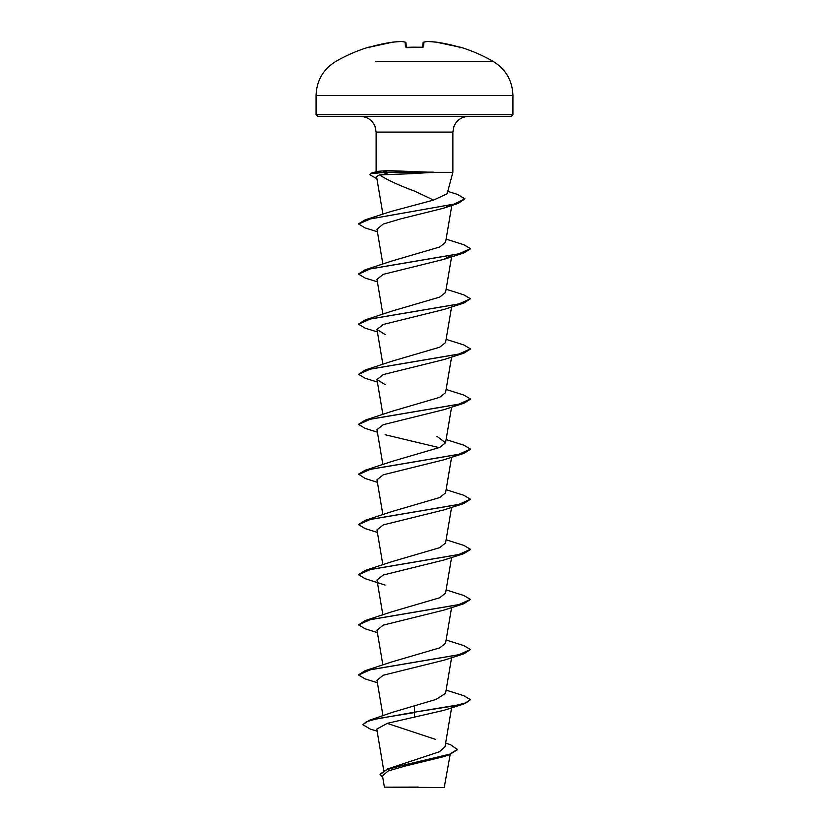 <?xml version="1.0" encoding="UTF-8"?>
<svg xmlns="http://www.w3.org/2000/svg" width="829" height="829" viewBox="0 0 829 829"><rect width="100%" height="100%" fill="white"/><g stroke="black" fill="none" stroke-linecap="round" stroke-linejoin="round"><path stroke-width="1.24" d="M453.618 61.46L493.245 61.46A157.489 157.489 0 0 0 460.344 47.18L458.675 46.952A157.437 156.836 180 0 0 436.355 42.165L436.344 42.165A157.458 144.92 102.9 0 0 427.598 41.45A157.458 60.03 95.4 0 0 423.899 42.165L423.484 46.952L421.806 47.346A156.743 144.816 180 0 0 414.5 47.18A156.743 144.816 180 0 0 407.194 47.346L405.516 46.952L405.101 42.165A157.458 60.03 -95.4 0 0 401.402 41.45A157.458 144.92 -102.9 0 0 392.645 42.165L392.645 42.165A157.437 156.836 180 0 0 370.325 46.952L368.656 47.18A0.839 0.839 0 0 1 369.268 47.232M317.745 116.423L414.5 116.423L317.745 116.423L316.067 114.744L512.933 114.744L512.933 95.563C512.436 80.682 505.877 69.325 493.245 61.46L375.382 61.46M445.639 743.053L450.634 744.743L457.535 749.665L449.131 754.794L442.468 756.97L404.614 766.193L388.241 770.96L382.49 775.84L384.397 787.167L444.22 787.55L450.178 754.442M412.251 787.187L384.418 787.167L418.282 787.073M409.485 173.769L379.516 174.888C387.33 179.997 398.987 185.395 414.5 191.074L433.567 200.1L447.121 193.779L452.872 172.349L433.526 172.349L409.485 173.769M433.754 172.556L383.381 172.556L387.868 174.266M414.5 116.423L511.255 116.423L512.933 114.744M433.526 172.349L387.506 170.577L377.703 171.344L371.579 173.054L383.381 172.556L371.04 173.634L369.786 174.712L371.579 173.054M457.535 749.25L449.701 754.183L387.454 768.991L439.443 751.748L445.007 746.815L451.587 707.8M435.505 739.354L387.195 723.365M414.5 705.52L414.5 712.173L369.206 720.318L393.101 712.132L436.013 699.427L445.567 693.345L451.587 657.687M358.594 674.796L365.133 670.692L392.034 661.853L439.681 647.884L445.567 643.231L451.587 607.574M377.413 632.631L365.133 628.796L358.574 624.9L365.133 620.579L392.034 611.74L439.681 597.771L445.567 593.118L451.587 557.461M358.594 574.58L365.133 570.466L392.034 561.627L439.681 547.668L445.567 543.005L451.587 507.348M358.594 524.467L365.133 520.363L392.034 511.514L439.681 497.555L445.577 492.892L451.587 457.245M377.413 482.302L365.133 478.468L358.574 474.147L365.133 470.25L392.034 461.401L439.681 447.442L445.567 442.79L436.966 436.355M358.594 424.241L365.133 420.137L392.034 411.298L439.691 397.329L445.567 392.677L451.587 357.019M377.413 382.076L365.133 378.242L358.574 374.345L365.133 370.024L392.034 361.185L439.681 347.216L445.577 342.564L451.587 306.906M358.594 324.025L365.133 319.911L392.034 311.072L439.691 297.103L445.567 292.45L451.587 256.803M358.594 273.912L365.133 269.808L392.034 260.959L439.691 247.001L445.567 242.348L451.867 205.064M358.594 223.799L365.05 219.872L391.402 211.374L433.567 200.1M379.516 174.888L376.563 176.567L382.925 214.286M449.536 205.582L443.422 208.255L401.101 218.773L383.195 224.048L376.988 229.229L382.884 264.182M451.442 255.425L443.909 259.342L383.33 274.337L376.988 279.332L382.884 314.284M377.413 331.963L365.133 328.139L358.574 324.232L370.428 318.947L463.867 303.082L443.909 309.455L383.33 324.45L376.988 329.445L385.091 334.512M358.574 374.345L370.428 369.05L463.867 353.185L443.909 359.568L383.319 374.563L376.988 379.558L385.091 384.615M377.413 432.189L365.133 428.355L358.574 424.458L370.428 419.163L463.867 403.298L443.909 409.671L383.33 424.666L376.988 429.671L382.884 464.623M385.091 434.728L439.215 447.639M358.574 474.561L370.428 469.276L463.867 453.411L443.909 459.784L383.33 474.779L376.988 479.784L382.884 514.726M377.413 532.405L365.133 528.581L358.574 524.674L370.428 519.389L463.867 503.524L443.909 509.897L383.33 524.892L376.988 529.886L382.884 564.839M385.091 585.067L365.133 578.694L358.574 574.787L370.428 569.502L463.867 553.637L443.909 560.01L383.319 575.005L376.988 579.999L382.884 614.952M358.574 624.9L370.428 619.605L463.867 603.74L443.909 610.113L383.33 625.118L376.988 630.113L382.884 665.065M377.413 682.744L365.133 678.91L358.574 675.013L370.428 669.718L463.867 653.853L443.909 660.226L383.33 675.22L376.988 680.226L382.988 715.81M463.867 703.966L470.426 699.645L466.167 702.774L454.043 705.914L414.5 712.173L463.867 703.966L443.909 710.339L387.371 723.313L376.78 729.095L383.765 770.524M369.206 720.318L362.822 724.691L370.242 729.054L377.133 731.178M387.454 768.991L380.086 774.182L382.822 777.809M414.5 717.52L414.5 712.588L377.464 718.639L366.573 721.665L362.822 724.691M449.131 754.794L405.132 764.69L386.801 769.644L380.086 774.597M470.426 699.645L463.867 695.749L446.116 690.122M365.133 670.692L458.572 654.827L470.426 649.532L463.867 645.636L446.116 640.009M365.133 620.579L458.572 604.714L470.426 599.429L463.867 595.523L446.116 589.896M365.133 570.466L458.582 554.601L470.426 549.316L463.867 545.409L446.116 539.783M365.133 520.363L458.582 504.488L470.426 499.203L463.867 495.307L446.116 489.68M365.133 470.25L458.582 454.385L470.426 449.09L463.867 445.194L446.116 439.567M365.133 420.137L458.582 404.272L470.426 398.977L463.867 395.081L446.116 389.454M365.133 370.024L458.582 354.159L470.426 348.874L463.867 344.968L446.116 339.341M365.133 319.911L458.582 304.046L470.426 298.761L463.867 294.865L446.116 289.228M365.133 269.808L458.582 253.933L470.426 248.648L463.867 244.752L446.116 239.125M365.05 219.872L454.157 204.089L464.924 198.836L457.546 194.442L447.774 191.354M463.867 653.853L470.426 649.532M463.867 603.74L470.426 599.429M463.867 553.637L470.406 549.523M463.867 503.524L470.426 499.203M463.867 453.411L470.406 449.297M463.867 403.298L470.406 399.195M463.867 353.185L470.406 349.082M463.867 303.082L470.426 298.761M377.413 281.85L365.123 278.026L358.574 274.119L370.428 268.834L463.877 252.969L470.406 248.855M377.413 231.747L365.123 227.913L358.574 224.006L370.615 218.846L458.292 203.354L464.924 198.836M376.915 178.722L369.786 174.712M433.526 172.142L383.381 172.142L387.506 170.577M406.365 47.263L405.982 42.921A0.839 0.829 175 0 0 405.101 42.165A0.839 0.767 105.1 0 1 405.371 42.186L401.568 41.45A0.839 0.777 96.6 0 0 401.402 41.45L392.645 42.165L368.926 47.315L392.656 42.165A0.839 0.839 0 0 1 392.666 42.165L401.433 41.45A0.839 0.839 0 0 1 401.568 41.45L405.371 42.186A0.839 0.767 105.1 0 1 405.568 42.279M422.635 47.263L423.018 42.921A0.839 0.829 -175 0 0 423.018 42.921A0.839 0.829 -175 0 1 423.899 42.165A0.839 0.767 -105.1 0 0 423.629 42.186A0.839 0.767 74.9 0 0 423.432 42.279A0.839 0.767 -105.1 0 1 423.629 42.186L427.432 41.45A0.839 0.777 -96.6 0 0 427.256 41.491M458.675 46.952L436.344 42.165L427.546 41.45L436.334 42.165A0.839 0.839 0 0 1 436.344 42.165L458.675 46.952L460.074 47.315L459.266 47.823M427.432 41.45A0.839 0.777 -96.6 0 1 427.598 41.45L427.567 41.45A0.839 0.839 0 0 0 427.432 41.45L423.629 42.186A0.839 0.839 0 0 0 423.018 42.911M423.484 46.952A0.839 0.808 -175 0 0 422.738 47.305M406.262 47.305A0.839 0.808 175 0 0 405.516 46.952M512.933 95.563L316.067 95.563L316.067 114.744M376.128 171.779L376.128 132.08L452.872 132.08L454.012 126.205C456.872 119.998 461.712 116.744 468.53 116.423M409.547 47.222L422.873 47.201L406.407 47.688M368.656 47.18A157.489 157.489 0 0 0 335.755 61.46C323.123 69.325 316.564 80.682 316.067 95.563M376.128 132.08L374.988 126.205C372.128 119.998 367.288 116.744 360.47 116.423M452.872 172.349L452.872 132.08M445.567 442.79L451.587 407.132M382.884 414.51L376.988 379.558M382.884 364.397L376.988 329.445M443.422 208.255L458.292 203.354M443.909 259.342L463.877 252.969M460.344 47.18L459.328 47.667M369.734 47.823L368.926 47.315M405.982 42.911A0.839 0.839 0 0 0 405.371 42.186M407.194 47.305L406.127 47.201"/></g></svg>
